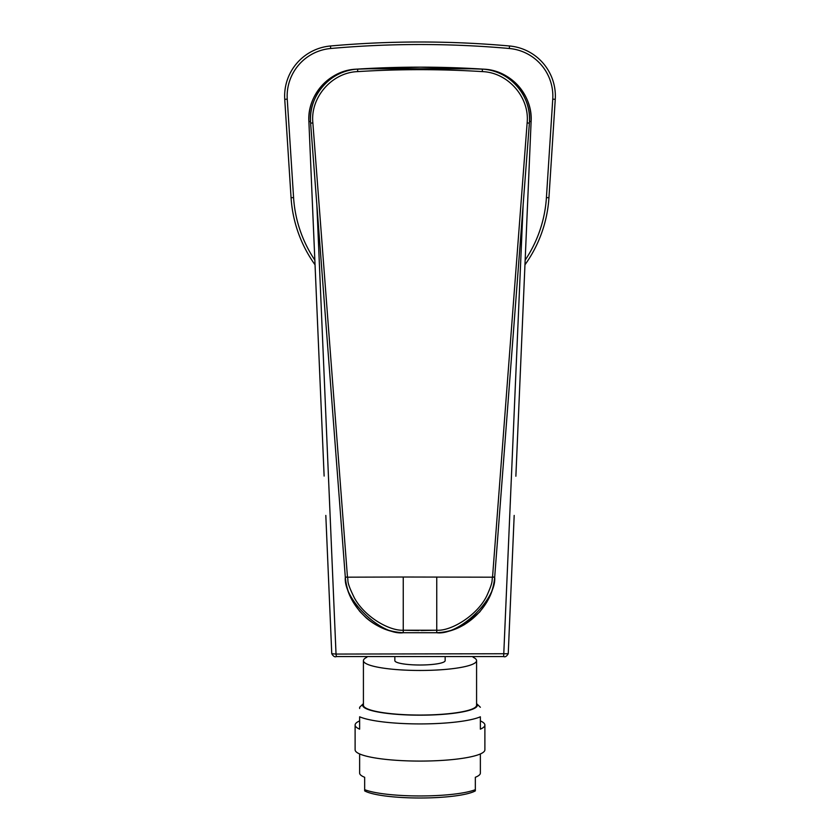 <?xml version="1.0" encoding="UTF-8"?>
<svg xmlns="http://www.w3.org/2000/svg" width="840" height="840" viewBox="0 0 840 840"><rect width="100%" height="100%" fill="white"/><g stroke="black" fill="none" stroke-linecap="round" stroke-linejoin="round"><path stroke-width="1.26" d="M475.335 790.881A57.845 10.049 180 0 1 420 798A57.845 10.049 180 0 1 364.665 790.881L364.665 789.663A60.365 10.479 0 0 0 420 795.963A60.365 10.479 0 0 0 475.335 789.663L475.335 790.881M480.365 753.942L480.365 773.094A60.365 10.479 180 0 1 475.335 777.284L475.335 781.284M475.335 777.284L475.335 789.663M484.89 725.046L484.89 749.816A64.89 11.267 0 0 1 420 761.082A64.89 11.267 180 0 1 355.11 749.816L355.11 725.046A64.89 11.267 0 0 0 359.635 729.173L359.635 716.793A64.89 11.267 180 0 0 420 723.923A64.89 11.267 180 0 0 480.365 716.793L480.365 729.173A64.89 11.267 0 0 0 484.89 725.046A64.89 11.267 0 0 0 480.365 720.909M359.635 720.909A64.89 11.267 0 0 0 355.11 725.046M480.365 707.27L476.584 703.615A57.34 9.954 180 0 1 420 715.187A57.34 9.954 180 0 1 363.416 703.615L359.635 707.27L359.635 708.519M363.416 660.639A56.585 9.828 180 0 0 420 670.467A56.585 9.828 0 0 0 476.584 660.639L476.584 705.222A56.585 9.828 0 0 1 420 715.05A56.585 9.828 180 0 1 363.416 705.222L363.416 660.639A56.585 9.828 180 0 1 366.881 657.258M476.584 660.639A56.585 9.828 0 0 0 473.12 657.258M445.147 657.615L445.147 660.639A25.148 4.368 0 0 1 420 665.007A25.148 4.368 180 0 1 394.853 660.639L394.853 657.615M510.185 608.465L508.767 641.34M512.148 562.905L513.45 532.591M331.233 641.34L329.826 608.822M327.873 563.262L326.56 532.707M316.858 204.95L336.031 654.066L508.242 653.73L514.185 515.424M325.815 515.424L331.758 653.73L336.031 654.066L336.346 656.565L503.654 656.565L523.142 204.95M503.58 656.534L503.654 656.565C505.155 657.3 506.688 656.355 508.242 653.73L508.242 653.73A2.52 2.478 2.5 0 1 508.242 653.814M331.223 641.172L331.758 653.73C333.312 656.355 334.845 657.3 336.346 656.565L336.42 656.534M310.517 121.485L308.889 121.558A50.305 50.305 -2.5 0 1 355.929 69.195L355.929 69.195C329.354 70.234 307.062 95.256 308.889 121.558L324.125 476.06M357.599 69.09L355.929 69.195A50.305 50.305 -2.5 0 0 308.889 121.548A50.305 50.305 -2.5 0 1 355.94 69.195L420.231 67.148M515.875 476.217L531.111 121.558A50.305 50.305 -177.5 0 0 484.06 69.195L482.402 69.09M528.182 189.882L531.111 121.558A50.305 50.305 -177.5 0 0 484.071 69.195L484.06 69.195A50.305 50.305 2.5 0 1 531.111 121.548L531.111 121.558C532.938 95.256 510.647 70.234 484.071 69.195L420.399 67.148M525.84 244.272L531.111 121.558A50.305 50.305 -177.5 0 0 484.06 69.195L484.103 69.227M477.32 68.786L362.681 68.786M524.958 264.8A129.203 129.203 0 0 0 548.94 197.747L555.261 99.32A50.305 50.305 0 0 0 509.544 45.99A1006.037 1006.037 0 0 0 330.456 45.99A50.305 50.305 0 0 0 284.739 99.32L291.06 197.747A129.203 129.203 0 0 0 315.042 264.8M330.687 48.499L330.456 45.99A1006.037 1006.037 0 0 1 509.544 45.99A50.305 50.305 0 0 1 555.261 99.32L552.751 99.162A47.785 47.785 0 0 0 509.313 48.499A1003.527 1003.527 0 0 0 330.687 48.499A47.785 47.785 0 0 0 287.248 99.162L293.58 197.589A126.683 126.683 0 0 0 314.843 260.106M291.06 197.747L284.739 99.32L287.248 99.162L293.58 197.589L291.06 197.747M523.309 202.713L513.86 326.34M492.555 576.849L494.687 577.216C493.531 605.493 465.171 632.909 436.853 632.73L436.748 632.74C458.997 635.659 496.713 599.393 494.687 577.196L529.389 123.123C532.182 96.201 509.544 70.056 482.36 69.09C440.79 66.507 399.221 66.507 357.641 69.09L357.651 69.09C330.456 70.067 307.808 96.212 310.611 123.123L345.314 577.185C343.276 599.372 381.003 635.659 403.253 632.74L403.147 632.73C374.829 632.909 346.469 605.493 345.314 577.216L347.456 577.017C348.757 581.49 345.649 580.188 354.385 597.912C364.749 617.033 389.351 630.976 403.253 630.221L436.748 630.221C451.217 631.312 477.635 615.153 486.875 595.634C493.71 580.503 491.505 581.207 492.544 577.017L527.131 122.955C529.851 97.692 508.326 72.471 482.339 71.61C440.78 69.017 399.221 69.017 357.661 71.61C331.674 72.482 310.149 97.692 312.869 122.955L347.445 576.849M316.292 197.431L316.691 202.734M312.869 122.955L310.611 123.123A50.305 50.305 0 0 1 357.651 69.09A1006.037 1006.037 0 0 1 482.349 69.09L482.349 69.09A50.305 50.305 0 0 1 529.389 123.123A50.305 50.305 0 0 0 482.349 69.09A1006.037 1006.037 0 0 0 357.651 69.09L357.661 71.61M436.748 577.017L436.748 632.74L403.253 632.74L436.748 632.74L403.253 632.74L403.253 577.017L494.687 577.196M403.253 577.017L345.314 577.185M436.653 630.221L421.019 630.536M418.981 630.536L403.347 630.221M355.929 69.195C329.48 70.234 307.104 95.046 308.889 121.558A50.305 50.305 -2.5 0 1 355.94 69.195L355.897 69.227M311.819 189.913L314.139 243.863M359.635 753.942L359.635 773.094A60.365 10.479 180 0 0 364.665 777.284L364.665 781.284M364.665 777.284L364.665 789.663M529.484 121.485L531.121 121.412M525.158 260.106A126.683 126.683 0 0 0 546.42 197.589L552.751 99.162M546.42 197.589L548.94 197.747M509.313 48.499L509.544 45.99A50.305 50.305 0 0 1 555.261 99.32M330.456 45.99A1006.037 1006.037 0 0 1 509.544 45.99M527.131 122.955L529.389 123.123M482.339 71.61L482.36 69.09M494.707 577.017L494.687 577.216C493.909 586.226 491.221 594.625 486.644 602.417L479.735 611.961L464.667 624.456C456.078 629.528 446.806 632.279 436.853 632.73L436.748 632.74M403.253 632.74L403.147 632.73C389.12 631.985 376.782 627.008 366.135 617.809L359.688 611.3L353.588 602.795C348.863 594.899 346.112 586.373 345.314 577.216L345.314 577.216"/></g></svg>

